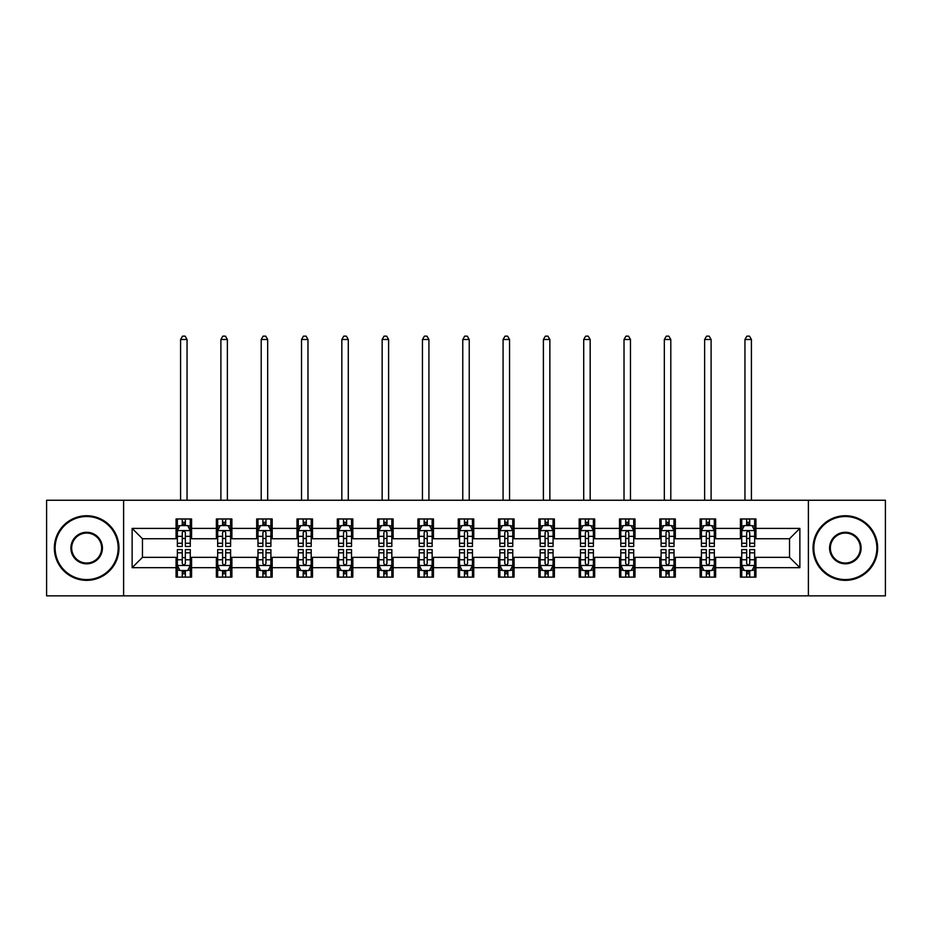 <?xml version="1.0" encoding="UTF-8"?>
<svg xmlns="http://www.w3.org/2000/svg" width="932" height="932" viewBox="0 0 932 932"><rect width="100%" height="100%" fill="white"/><g stroke="black" fill="none" stroke-linecap="round" stroke-linejoin="round"><path stroke-width="1.4" d="M808.394 595.851L885.4 595.851L885.4 500.239L808.394 500.239L808.394 595.851L123.606 595.851L123.606 500.239L46.6 500.239L46.6 595.851L123.606 595.851M808.394 500.239L123.606 500.239M755.934 528.409L755.934 518.973L740.427 518.973L740.427 528.409L715.625 528.409L715.625 518.973L700.118 518.973L700.118 528.409L675.316 528.409L675.316 518.973L659.809 518.973L659.809 528.409L634.995 528.409L634.995 518.973L619.5 518.973L619.5 528.409L594.686 528.409L594.686 518.973L579.18 518.973L579.18 528.409L554.377 528.409L554.377 518.973L538.871 518.973L538.871 528.409L514.068 528.409L514.068 518.973L498.562 518.973L498.562 528.409L473.747 528.409L473.747 518.973L458.253 518.973L458.253 528.409L433.438 528.409L433.438 518.973L417.932 518.973L417.932 528.409L393.129 528.409L393.129 518.973L377.623 518.973L377.623 528.409L352.82 528.409L352.82 518.973L337.314 518.973L337.314 528.409L312.5 528.409L312.5 518.973L297.005 518.973L297.005 528.409L272.191 528.409L272.191 518.973L256.684 518.973L256.684 528.409L231.882 528.409L231.882 518.973L216.375 518.973L216.375 528.409L191.573 528.409L191.573 518.973L176.066 518.973L176.066 528.409L132.134 528.409L132.134 567.681L142.468 557.348L176.066 557.348L176.066 577.118L191.573 577.118L191.573 557.348L216.375 557.348L216.375 577.118L231.882 577.118L231.882 557.348L256.684 557.348L256.684 577.118L272.191 577.118L272.191 557.348L297.005 557.348L297.005 577.118L312.5 577.118L312.5 557.348L337.314 557.348L337.314 577.118L352.82 577.118L352.82 557.348L377.623 557.348L377.623 577.118L393.129 577.118L393.129 557.348L417.932 557.348L417.932 577.118L433.438 577.118L433.438 557.348L458.253 557.348L458.253 577.118L473.747 577.118L473.747 557.348L498.562 557.348L498.562 577.118L514.068 577.118L514.068 557.348L538.871 557.348L538.871 577.118L554.377 577.118L554.377 557.348L579.18 557.348L579.18 577.118L594.686 577.118L594.686 557.348L619.5 557.348L619.5 577.118L634.995 577.118L634.995 557.348L659.809 557.348L659.809 577.118L675.316 577.118L675.316 557.348L700.118 557.348L700.118 577.118L715.625 577.118L715.625 557.348L740.427 557.348L740.427 577.118L755.934 577.118L755.934 557.348L789.532 557.348L789.532 538.743L755.934 538.743L755.934 528.409L799.866 528.409L799.866 567.681L755.934 567.681M740.427 567.681L715.625 567.681M700.118 567.681L675.316 567.681M659.809 567.681L634.995 567.681M619.5 567.681L594.686 567.681M579.18 567.681L554.377 567.681M538.871 567.681L514.068 567.681M498.562 567.681L473.747 567.681M458.253 567.681L433.438 567.681M417.932 567.681L393.129 567.681M377.623 567.681L352.82 567.681M337.314 567.681L312.5 567.681M297.005 567.681L272.191 567.681M256.684 567.681L231.882 567.681M216.375 567.681L191.573 567.681M176.066 567.681L132.134 567.681M740.427 528.409L740.427 538.743L715.625 538.743L715.625 528.409M700.118 528.409L700.118 538.743L675.316 538.743L675.316 528.409M659.809 528.409L659.809 538.743L634.995 538.743L634.995 528.409M619.5 528.409L619.5 538.743L594.686 538.743L594.686 528.409M579.18 528.409L579.18 538.743L554.377 538.743L554.377 528.409M538.871 528.409L538.871 538.743L514.068 538.743L514.068 528.409M498.562 528.409L498.562 538.743L473.747 538.743L473.747 528.409M458.253 528.409L458.253 538.743L433.438 538.743L433.438 528.409M417.932 528.409L417.932 538.743L393.129 538.743L393.129 528.409M377.623 528.409L377.623 538.743L352.82 538.743L352.82 528.409M337.314 528.409L337.314 538.743L312.5 538.743L312.5 528.409M297.005 528.409L297.005 538.743L272.191 538.743L272.191 528.409M256.684 528.409L256.684 538.743L231.882 538.743L231.882 528.409M216.375 528.409L216.375 538.743L191.573 538.743L191.573 528.409M176.066 528.409L176.066 538.743L142.468 538.743L132.134 528.409M142.468 538.743L142.468 557.348M799.866 567.681L789.532 557.348M789.532 538.743L799.866 528.409M176.066 525.438L177.36 525.438M182.264 525.438L185.363 525.438M190.279 525.438L191.573 525.438M176.066 538.486L177.36 538.486M182.264 538.486L185.363 538.486M190.279 538.486L191.573 538.486M176.066 557.604L177.36 557.604M182.264 557.604L185.363 557.604M190.279 557.604L191.573 557.604M176.066 570.652L177.36 570.652M182.264 570.652L185.363 570.652M190.279 570.652L191.573 570.652M216.375 557.604L217.669 557.604M222.573 557.604L225.684 557.604M230.588 557.604L231.882 557.604M216.375 570.652L217.669 570.652M222.573 570.652L225.684 570.652M230.588 570.652L231.882 570.652M216.375 525.438L217.669 525.438M222.573 525.438L225.684 525.438M230.588 525.438L231.882 525.438M216.375 538.486L217.669 538.486M222.573 538.486L225.684 538.486M230.588 538.486L231.882 538.486M256.684 557.604L257.978 557.604M262.894 557.604L265.993 557.604M270.897 557.604L272.191 557.604M256.684 570.652L257.978 570.652M262.894 570.652L265.993 570.652M270.897 570.652L272.191 570.652M256.684 525.438L257.978 525.438M262.894 525.438L265.993 525.438M270.897 525.438L272.191 525.438M256.684 538.486L257.978 538.486M262.894 538.486L265.993 538.486M270.897 538.486L272.191 538.486M297.005 557.604L298.287 557.604M303.203 557.604L306.302 557.604M311.206 557.604L312.5 557.604M297.005 570.652L298.287 570.652M303.203 570.652L306.302 570.652M311.206 570.652L312.5 570.652M297.005 525.438L298.287 525.438M303.203 525.438L306.302 525.438M311.206 525.438L312.5 525.438M297.005 538.486L298.287 538.486M303.203 538.486L306.302 538.486M311.206 538.486L312.5 538.486M337.314 557.604L338.607 557.604M343.512 557.604L346.611 557.604M351.527 557.604L352.82 557.604M337.314 570.652L338.607 570.652M343.512 570.652L346.611 570.652M351.527 570.652L352.82 570.652M337.314 525.438L338.607 525.438M343.512 525.438L346.611 525.438M351.527 525.438L352.82 525.438M337.314 538.486L338.607 538.486M343.512 538.486L346.611 538.486M351.527 538.486L352.82 538.486M377.623 557.604L378.916 557.604M383.821 557.604L386.931 557.604M391.836 557.604L393.129 557.604M377.623 570.652L378.916 570.652M383.821 570.652L386.931 570.652M391.836 570.652L393.129 570.652M377.623 525.438L378.916 525.438M383.821 525.438L386.931 525.438M391.836 525.438L393.129 525.438M377.623 538.486L378.916 538.486M383.821 538.486L386.931 538.486M391.836 538.486L393.129 538.486M417.932 557.604L419.225 557.604M424.142 557.604L427.24 557.604M432.145 557.604L433.438 557.604M417.932 570.652L419.225 570.652M424.142 570.652L427.24 570.652M432.145 570.652L433.438 570.652M417.932 525.438L419.225 525.438M424.142 525.438L427.24 525.438M432.145 525.438L433.438 525.438M417.932 538.486L419.225 538.486M424.142 538.486L427.24 538.486M432.145 538.486L433.438 538.486M458.253 557.604L459.534 557.604M464.451 557.604L467.549 557.604M472.466 557.604L473.747 557.604M458.253 570.652L459.534 570.652M464.451 570.652L467.549 570.652M472.466 570.652L473.747 570.652M458.253 525.438L459.534 525.438M464.451 525.438L467.549 525.438M472.466 525.438L473.747 525.438M458.253 538.486L459.534 538.486M464.451 538.486L467.549 538.486M472.466 538.486L473.747 538.486M498.562 557.604L499.855 557.604M504.76 557.604L507.858 557.604M512.775 557.604L514.068 557.604M498.562 570.652L499.855 570.652M504.76 570.652L507.858 570.652M512.775 570.652L514.068 570.652M498.562 525.438L499.855 525.438M504.76 525.438L507.858 525.438M512.775 525.438L514.068 525.438M498.562 538.486L499.855 538.486M504.76 538.486L507.858 538.486M512.775 538.486L514.068 538.486M538.871 557.604L540.164 557.604M545.069 557.604L548.179 557.604M553.084 557.604L554.377 557.604M538.871 570.652L540.164 570.652M545.069 570.652L548.179 570.652M553.084 570.652L554.377 570.652M538.871 525.438L540.164 525.438M545.069 525.438L548.179 525.438M553.084 525.438L554.377 525.438M538.871 538.486L540.164 538.486M545.069 538.486L548.179 538.486M553.084 538.486L554.377 538.486M579.18 557.604L580.473 557.604M585.389 557.604L588.488 557.604M593.393 557.604L594.686 557.604M579.18 570.652L580.473 570.652M585.389 570.652L588.488 570.652M593.393 570.652L594.686 570.652M579.18 525.438L580.473 525.438M585.389 525.438L588.488 525.438M593.393 525.438L594.686 525.438M579.18 538.486L580.473 538.486M585.389 538.486L588.488 538.486M593.393 538.486L594.686 538.486M619.5 557.604L620.794 557.604M625.698 557.604L628.797 557.604M633.713 557.604L634.995 557.604M619.5 570.652L620.794 570.652M625.698 570.652L628.797 570.652M633.713 570.652L634.995 570.652M619.5 525.438L620.794 525.438M625.698 525.438L628.797 525.438M633.713 525.438L634.995 525.438M619.5 538.486L620.794 538.486M625.698 538.486L628.797 538.486M633.713 538.486L634.995 538.486M659.809 557.604L661.103 557.604M666.007 557.604L669.106 557.604M674.022 557.604L675.316 557.604M659.809 570.652L661.103 570.652M666.007 570.652L669.106 570.652M674.022 570.652L675.316 570.652M659.809 525.438L661.103 525.438M666.007 525.438L669.106 525.438M674.022 525.438L675.316 525.438M659.809 538.486L661.103 538.486M666.007 538.486L669.106 538.486M674.022 538.486L675.316 538.486M700.118 557.604L701.412 557.604M706.316 557.604L709.427 557.604M714.331 557.604L715.625 557.604M700.118 570.652L701.412 570.652M706.316 570.652L709.427 570.652M714.331 570.652L715.625 570.652M700.118 525.438L701.412 525.438M706.316 525.438L709.427 525.438M714.331 525.438L715.625 525.438M700.118 538.486L701.412 538.486M706.316 538.486L709.427 538.486M714.331 538.486L715.625 538.486M740.427 557.604L741.721 557.604M746.637 557.604L749.736 557.604M754.64 557.604L755.934 557.604M740.427 570.652L741.721 570.652M746.637 570.652L749.736 570.652M754.64 570.652L755.934 570.652M740.427 525.438L741.721 525.438M746.637 525.438L749.736 525.438M754.64 525.438L755.934 525.438M740.427 538.486L741.721 538.486M746.637 538.486L749.736 538.486M754.64 538.486L755.934 538.486M185.363 522.328L182.264 522.328M190.279 543.251L185.363 543.251L185.363 546.49L190.279 546.49L190.279 530.727L187.693 525.566L179.934 525.566L177.36 530.727L177.36 546.49L182.264 546.49L182.264 543.251L177.36 543.251M177.36 530.727L177.36 518.973M190.279 530.727L190.279 518.973M182.264 525.566L182.264 518.973M185.363 518.973L185.363 525.566M185.363 543.251L185.363 532.673C184.338 530.681 183.301 530.681 182.264 532.673L182.264 543.251M187.041 500.239L187.041 339.504L180.587 339.504L180.587 500.239M180.587 339.504L182.521 336.149L185.107 336.149L187.041 339.504M182.264 573.763L185.363 573.763M177.36 552.839L182.264 552.839L182.264 549.6L177.36 549.6L177.36 565.363L179.934 570.524L187.693 570.524L190.279 565.363L190.279 549.6L185.363 549.6L185.363 552.839L190.279 552.839M190.279 565.363L190.279 577.118M177.36 565.363L177.36 577.118M185.363 570.524L185.363 577.118M182.264 577.118L182.264 570.524M182.264 552.839L182.264 563.417C183.301 565.409 184.326 565.409 185.363 563.417L185.363 552.839M86.653 516.514A31.525 31.525 0 0 0 55.128 548.051A31.525 31.525 0 0 0 86.653 579.576A31.525 31.525 0 0 0 118.178 548.051A31.525 31.525 0 0 0 86.653 516.514M86.653 580.345A32.305 32.305 0 0 1 54.347 548.051A32.305 32.305 0 0 1 86.653 515.745A32.305 32.305 0 0 1 118.958 548.051A32.305 32.305 0 0 1 86.653 580.345M86.653 532.277A15.762 15.762 0 0 1 102.415 548.051A15.762 15.762 0 0 1 86.653 563.813A15.762 15.762 0 0 1 70.89 548.051A15.762 15.762 0 0 1 86.653 532.277M86.653 563.033A14.994 14.994 0 0 0 101.646 548.051A14.994 14.994 0 0 0 86.653 533.057A14.994 14.994 0 0 0 71.671 548.051A14.994 14.994 0 0 0 86.653 563.033M845.347 516.514A31.525 31.525 0 0 0 813.822 548.051A31.525 31.525 0 0 0 845.347 579.576A31.525 31.525 0 0 0 876.872 548.051A31.525 31.525 0 0 0 845.347 516.514M845.347 580.345A32.305 32.305 0 0 1 813.042 548.051A32.305 32.305 0 0 1 845.347 515.745A32.305 32.305 0 0 1 877.653 548.051A32.305 32.305 0 0 1 845.347 580.345M845.347 532.277A15.762 15.762 0 0 1 861.11 548.051A15.762 15.762 0 0 1 845.347 563.813A15.762 15.762 0 0 1 829.585 548.051A15.762 15.762 0 0 1 845.347 532.277M845.347 563.033A14.994 14.994 0 0 0 860.329 548.051A14.994 14.994 0 0 0 845.347 533.057A14.994 14.994 0 0 0 830.354 548.051A14.994 14.994 0 0 0 845.347 563.033M225.684 522.328L222.573 522.328M230.588 543.251L225.684 543.251L225.684 546.49L230.588 546.49L230.588 530.727L228.002 525.566L220.255 525.566L217.669 530.727L217.669 546.49L222.573 546.49L222.573 543.251L217.669 543.251M217.669 530.727L217.669 518.973M230.588 530.727L230.588 518.973M222.573 525.566L222.573 518.973M225.684 518.973L225.684 525.566M225.684 543.251L225.684 532.673C224.647 530.681 223.61 530.681 222.573 532.673L222.573 543.251M227.361 500.239L227.361 339.504L220.896 339.504L220.896 500.239M220.896 339.504L222.841 336.149L225.416 336.149L227.361 339.504M265.993 522.328L262.894 522.328M270.897 543.251L265.993 543.251L265.993 546.49L270.897 546.49L270.897 530.727L268.311 525.566L260.564 525.566L257.978 530.727L257.978 546.49L262.894 546.49L262.894 543.251L257.978 543.251M257.978 530.727L257.978 518.973M270.897 530.727L270.897 518.973M262.894 525.566L262.894 518.973M265.993 518.973L265.993 525.566M265.993 543.251L265.993 532.673C264.956 530.681 263.919 530.681 262.894 532.673L262.894 543.251M267.67 500.239L267.67 339.504L261.205 339.504L261.205 500.239M261.205 339.504L263.15 336.149L265.736 336.149L267.67 339.504M222.573 573.763L225.684 573.763M217.669 552.839L222.573 552.839L222.573 549.6L217.669 549.6L217.669 565.363L220.255 570.524L228.002 570.524L230.588 565.363L230.588 549.6L225.684 549.6L225.684 552.839L230.588 552.839M230.588 565.363L230.588 577.118M217.669 565.363L217.669 577.118M225.684 570.524L225.684 577.118M222.573 577.118L222.573 570.524M222.573 552.839L222.573 563.417C223.61 565.409 224.647 565.409 225.684 563.417L225.684 552.839M262.894 573.763L265.993 573.763M257.978 552.839L262.894 552.839L262.894 549.6L257.978 549.6L257.978 565.363L260.564 570.524L268.311 570.524L270.897 565.363L270.897 549.6L265.993 549.6L265.993 552.839L270.897 552.839M270.897 565.363L270.897 577.118M257.978 565.363L257.978 577.118M265.993 570.524L265.993 577.118M262.894 577.118L262.894 570.524M262.894 552.839L262.894 563.417C263.919 565.409 264.956 565.409 265.993 563.417L265.993 552.839M306.302 522.328L303.203 522.328M311.206 543.251L306.302 543.251L306.302 546.49L311.206 546.49L311.206 530.727L308.632 525.566L300.873 525.566L298.287 530.727L298.287 546.49L303.203 546.49L303.203 543.251L298.287 543.251M298.287 530.727L298.287 518.973M311.206 530.727L311.206 518.973M303.203 525.566L303.203 518.973M306.302 518.973L306.302 525.566M306.302 543.251L306.302 532.673C305.265 530.681 304.24 530.681 303.203 532.673L303.203 543.251M307.979 500.239L307.979 339.504L301.525 339.504L301.525 500.239M301.525 339.504L303.459 336.149L306.046 336.149L307.979 339.504M346.611 522.328L343.512 522.328M351.527 543.251L346.611 543.251L346.611 546.49L351.527 546.49L351.527 530.727L348.941 525.566L341.194 525.566L338.607 530.727L338.607 546.49L343.512 546.49L343.512 543.251L338.607 543.251M338.607 530.727L338.607 518.973M351.527 530.727L351.527 518.973M343.512 525.566L343.512 518.973M346.611 518.973L346.611 525.566M346.611 543.251L346.611 532.673C345.586 530.681 344.549 530.681 343.512 532.673L343.512 543.251M348.288 500.239L348.288 339.504L341.834 339.504L341.834 500.239M341.834 339.504L343.768 336.149L346.355 336.149L348.288 339.504M386.931 522.328L383.821 522.328M391.836 543.251L386.931 543.251L386.931 546.49L391.836 546.49L391.836 530.727L389.25 525.566L381.503 525.566L378.916 530.727L378.916 546.49L383.821 546.49L383.821 543.251L378.916 543.251M378.916 530.727L378.916 518.973M391.836 530.727L391.836 518.973M383.821 525.566L383.821 518.973M386.931 518.973L386.931 525.566M386.931 543.251L386.931 532.673C385.895 530.681 384.858 530.681 383.821 532.673L383.821 543.251M388.609 500.239L388.609 339.504L382.143 339.504L382.143 500.239M382.143 339.504L384.089 336.149L386.663 336.149L388.609 339.504M303.203 573.763L306.302 573.763M298.287 552.839L303.203 552.839L303.203 549.6L298.287 549.6L298.287 565.363L300.873 570.524L308.632 570.524L311.206 565.363L311.206 549.6L306.302 549.6L306.302 552.839L311.206 552.839M311.206 565.363L311.206 577.118M298.287 565.363L298.287 577.118M306.302 570.524L306.302 577.118M303.203 577.118L303.203 570.524M303.203 552.839L303.203 563.417C304.228 565.409 305.265 565.409 306.302 563.417L306.302 552.839M343.512 573.763L346.611 573.763M338.607 552.839L343.512 552.839L343.512 549.6L338.607 549.6L338.607 565.363L341.194 570.524L348.941 570.524L351.527 565.363L351.527 549.6L346.611 549.6L346.611 552.839L351.527 552.839M351.527 565.363L351.527 577.118M338.607 565.363L338.607 577.118M346.611 570.524L346.611 577.118M343.512 577.118L343.512 570.524M343.512 552.839L343.512 563.417C344.549 565.409 345.574 565.409 346.611 563.417L346.611 552.839M383.821 573.763L386.931 573.763M378.916 552.839L383.821 552.839L383.821 549.6L378.916 549.6L378.916 565.363L381.503 570.524L389.25 570.524L391.836 565.363L391.836 549.6L386.931 549.6L386.931 552.839L391.836 552.839M391.836 565.363L391.836 577.118M378.916 565.363L378.916 577.118M386.931 570.524L386.931 577.118M383.821 577.118L383.821 570.524M383.821 552.839L383.821 563.417C384.858 565.409 385.895 565.409 386.931 563.417L386.931 552.839M424.142 573.763L427.24 573.763M419.225 552.839L424.142 552.839L424.142 549.6L419.225 549.6L419.225 565.363L421.812 570.524L429.559 570.524L432.145 565.363L432.145 549.6L427.24 549.6L427.24 552.839L432.145 552.839M432.145 565.363L432.145 577.118M419.225 565.363L419.225 577.118M427.24 570.524L427.24 577.118M424.142 577.118L424.142 570.524M424.142 552.839L424.142 563.417C425.167 565.409 426.204 565.409 427.24 563.417L427.24 552.839M464.451 573.763L467.549 573.763M459.534 552.839L464.451 552.839L464.451 549.6L459.534 549.6L459.534 565.363L462.121 570.524L469.879 570.524L472.466 565.363L472.466 549.6L467.549 549.6L467.549 552.839L472.466 552.839M472.466 565.363L472.466 577.118M459.534 565.363L459.534 577.118M467.549 570.524L467.549 577.118M464.451 577.118L464.451 570.524M464.451 552.839L464.451 563.417C465.487 565.409 466.513 565.409 467.549 563.417L467.549 552.839M504.76 573.763L507.858 573.763M499.855 552.839L504.76 552.839L504.76 549.6L499.855 549.6L499.855 565.363L502.441 570.524L510.188 570.524L512.775 565.363L512.775 549.6L507.858 549.6L507.858 552.839L512.775 552.839M512.775 565.363L512.775 577.118M499.855 565.363L499.855 577.118M507.858 570.524L507.858 577.118M504.76 577.118L504.76 570.524M504.76 552.839L504.76 563.417C505.796 565.409 506.833 565.409 507.858 563.417L507.858 552.839M545.069 573.763L548.179 573.763M540.164 552.839L545.069 552.839L545.069 549.6L540.164 549.6L540.164 565.363L542.75 570.524L550.497 570.524L553.084 565.363L553.084 549.6L548.179 549.6L548.179 552.839L553.084 552.839M553.084 565.363L553.084 577.118M540.164 565.363L540.164 577.118M548.179 570.524L548.179 577.118M545.069 577.118L545.069 570.524M545.069 552.839L545.069 563.417C546.105 565.409 547.142 565.409 548.179 563.417L548.179 552.839M585.389 573.763L588.488 573.763M580.473 552.839L585.389 552.839L585.389 549.6L580.473 549.6L580.473 565.363L583.059 570.524L590.806 570.524L593.393 565.363L593.393 549.6L588.488 549.6L588.488 552.839L593.393 552.839M593.393 565.363L593.393 577.118M580.473 565.363L580.473 577.118M588.488 570.524L588.488 577.118M585.389 577.118L585.389 570.524M585.389 552.839L585.389 563.417C586.414 565.409 587.451 565.409 588.488 563.417L588.488 552.839M625.698 573.763L628.797 573.763M620.794 552.839L625.698 552.839L625.698 549.6L620.794 549.6L620.794 565.363L623.368 570.524L631.127 570.524L633.713 565.363L633.713 549.6L628.797 549.6L628.797 552.839L633.713 552.839M633.713 565.363L633.713 577.118M620.794 565.363L620.794 577.118M628.797 570.524L628.797 577.118M625.698 577.118L625.698 570.524M625.698 552.839L625.698 563.417C626.735 565.409 627.76 565.409 628.797 563.417L628.797 552.839M666.007 573.763L669.106 573.763M661.103 552.839L666.007 552.839L666.007 549.6L661.103 549.6L661.103 565.363L663.689 570.524L671.436 570.524L674.022 565.363L674.022 549.6L669.106 549.6L669.106 552.839L674.022 552.839M674.022 565.363L674.022 577.118M661.103 565.363L661.103 577.118M669.106 570.524L669.106 577.118M666.007 577.118L666.007 570.524M666.007 552.839L666.007 563.417C667.044 565.409 668.081 565.409 669.106 563.417L669.106 552.839M706.316 573.763L709.427 573.763M701.412 552.839L706.316 552.839L706.316 549.6L701.412 549.6L701.412 565.363L703.998 570.524L711.745 570.524L714.331 565.363L714.331 549.6L709.427 549.6L709.427 552.839L714.331 552.839M714.331 565.363L714.331 577.118M701.412 565.363L701.412 577.118M709.427 570.524L709.427 577.118M706.316 577.118L706.316 570.524M706.316 552.839L706.316 563.417C707.353 565.409 708.39 565.409 709.427 563.417L709.427 552.839M746.637 573.763L749.736 573.763M741.721 552.839L746.637 552.839L746.637 549.6L741.721 549.6L741.721 565.363L744.307 570.524L752.066 570.524L754.64 565.363L754.64 549.6L749.736 549.6L749.736 552.839L754.64 552.839M754.64 565.363L754.64 577.118M741.721 565.363L741.721 577.118M749.736 570.524L749.736 577.118M746.637 577.118L746.637 570.524M746.637 552.839L746.637 563.417C747.662 565.409 748.699 565.409 749.736 563.417L749.736 552.839M427.24 522.328L424.142 522.328M432.145 543.251L427.24 543.251L427.24 546.49L432.145 546.49L432.145 530.727L429.559 525.566L421.812 525.566L419.225 530.727L419.225 546.49L424.142 546.49L424.142 543.251L419.225 543.251M419.225 530.727L419.225 518.973M432.145 530.727L432.145 518.973M424.142 525.566L424.142 518.973M427.24 518.973L427.24 525.566M427.24 543.251L427.24 532.673C426.204 530.681 425.167 530.681 424.142 532.673L424.142 543.251M428.918 500.239L428.918 339.504L422.452 339.504L422.452 500.239M422.452 339.504L424.398 336.149L426.984 336.149L428.918 339.504M467.549 522.328L464.451 522.328M472.466 543.251L467.549 543.251L467.549 546.49L472.466 546.49L472.466 530.727L469.879 525.566L462.121 525.566L459.534 530.727L459.534 546.49L464.451 546.49L464.451 543.251L459.534 543.251M459.534 530.727L459.534 518.973M472.466 530.727L472.466 518.973M464.451 525.566L464.451 518.973M467.549 518.973L467.549 525.566M467.549 543.251L467.549 532.673C466.513 530.681 465.487 530.681 464.451 532.673L464.451 543.251M469.227 500.239L469.227 339.504L462.773 339.504L462.773 500.239M462.773 339.504L464.707 336.149L467.293 336.149L469.227 339.504M507.858 522.328L504.76 522.328M512.775 543.251L507.858 543.251L507.858 546.49L512.775 546.49L512.775 530.727L510.188 525.566L502.441 525.566L499.855 530.727L499.855 546.49L504.76 546.49L504.76 543.251L499.855 543.251M499.855 530.727L499.855 518.973M512.775 530.727L512.775 518.973M504.76 525.566L504.76 518.973M507.858 518.973L507.858 525.566M507.858 543.251L507.858 532.673C506.833 530.681 505.796 530.681 504.76 532.673L504.76 543.251M509.548 500.239L509.548 339.504L503.082 339.504L503.082 500.239M503.082 339.504L505.016 336.149L507.602 336.149L509.548 339.504M548.179 522.328L545.069 522.328M553.084 543.251L548.179 543.251L548.179 546.49L553.084 546.49L553.084 530.727L550.497 525.566L542.75 525.566L540.164 530.727L540.164 546.49L545.069 546.49L545.069 543.251L540.164 543.251M540.164 530.727L540.164 518.973M553.084 530.727L553.084 518.973M545.069 525.566L545.069 518.973M548.179 518.973L548.179 525.566M548.179 543.251L548.179 532.673C547.142 530.681 546.105 530.681 545.069 532.673L545.069 543.251M549.857 500.239L549.857 339.504L543.391 339.504L543.391 500.239M543.391 339.504L545.337 336.149L547.911 336.149L549.857 339.504M588.488 522.328L585.389 522.328M593.393 543.251L588.488 543.251L588.488 546.49L593.393 546.49L593.393 530.727L590.806 525.566L583.059 525.566L580.473 530.727L580.473 546.49L585.389 546.49L585.389 543.251L580.473 543.251M580.473 530.727L580.473 518.973M593.393 530.727L593.393 518.973M585.389 525.566L585.389 518.973M588.488 518.973L588.488 525.566M588.488 543.251L588.488 532.673C587.451 530.681 586.426 530.681 585.389 532.673L585.389 543.251M590.166 500.239L590.166 339.504L583.712 339.504L583.712 500.239M583.712 339.504L585.645 336.149L588.232 336.149L590.166 339.504M628.797 522.328L625.698 522.328M633.713 543.251L628.797 543.251L628.797 546.49L633.713 546.49L633.713 530.727L631.127 525.566L623.368 525.566L620.794 530.727L620.794 546.49L625.698 546.49L625.698 543.251L620.794 543.251M620.794 530.727L620.794 518.973M633.713 530.727L633.713 518.973M625.698 525.566L625.698 518.973M628.797 518.973L628.797 525.566M628.797 543.251L628.797 532.673C627.772 530.681 626.735 530.681 625.698 532.673L625.698 543.251M630.475 500.239L630.475 339.504L624.021 339.504L624.021 500.239M624.021 339.504L625.954 336.149L628.541 336.149L630.475 339.504M669.106 522.328L666.007 522.328M674.022 543.251L669.106 543.251L669.106 546.49L674.022 546.49L674.022 530.727L671.436 525.566L663.689 525.566L661.103 530.727L661.103 546.49L666.007 546.49L666.007 543.251L661.103 543.251M661.103 530.727L661.103 518.973M674.022 530.727L674.022 518.973M666.007 525.566L666.007 518.973M669.106 518.973L669.106 525.566M669.106 543.251L669.106 532.673C668.081 530.681 667.044 530.681 666.007 532.673L666.007 543.251M670.795 500.239L670.795 339.504L664.33 339.504L664.33 500.239M664.33 339.504L666.264 336.149L668.85 336.149L670.795 339.504M709.427 522.328L706.316 522.328M714.331 543.251L709.427 543.251L709.427 546.49L714.331 546.49L714.331 530.727L711.745 525.566L703.998 525.566L701.412 530.727L701.412 546.49L706.316 546.49L706.316 543.251L701.412 543.251M701.412 530.727L701.412 518.973M714.331 530.727L714.331 518.973M706.316 525.566L706.316 518.973M709.427 518.973L709.427 525.566M709.427 543.251L709.427 532.673C708.39 530.681 707.353 530.681 706.316 532.673L706.316 543.251M711.104 500.239L711.104 339.504L704.639 339.504L704.639 500.239M704.639 339.504L706.584 336.149L709.159 336.149L711.104 339.504M749.736 522.328L746.637 522.328M754.64 543.251L749.736 543.251L749.736 546.49L754.64 546.49L754.64 530.727L752.066 525.566L744.307 525.566L741.721 530.727L741.721 546.49L746.637 546.49L746.637 543.251L741.721 543.251M741.721 530.727L741.721 518.973M754.64 530.727L754.64 518.973M746.637 525.566L746.637 518.973M749.736 518.973L749.736 525.566M749.736 543.251L749.736 532.673C748.699 530.681 747.674 530.681 746.637 532.673L746.637 543.251M751.413 500.239L751.413 339.504L744.959 339.504L744.959 500.239M744.959 339.504L746.893 336.149L749.479 336.149L751.413 339.504M190.21 530.599L177.418 530.599M177.36 525.869L179.783 525.869M187.845 525.869L190.279 525.869M182.264 536.331L177.36 536.331M190.279 536.331L185.363 536.331M185.363 523.982L182.264 523.982M177.418 565.491L190.21 565.491M190.279 570.221L187.845 570.221M179.783 570.221L177.36 570.221M185.363 559.759L190.279 559.759M177.36 559.759L182.264 559.759M182.264 572.108L185.363 572.108M230.519 530.599L217.727 530.599M217.669 525.869L220.092 525.869M228.154 525.869L230.588 525.869M222.573 536.331L217.669 536.331M230.588 536.331L225.684 536.331M225.684 523.982L222.573 523.982M270.839 530.599L258.048 530.599M257.978 525.869L260.412 525.869M268.474 525.869L270.897 525.869M262.894 536.331L257.978 536.331M270.897 536.331L265.993 536.331M265.993 523.982L262.894 523.982M217.727 565.491L230.519 565.491M230.588 570.221L228.154 570.221M220.092 570.221L217.669 570.221M225.684 559.759L230.588 559.759M217.669 559.759L222.573 559.759M222.573 572.108L225.684 572.108M258.048 565.491L270.839 565.491M270.897 570.221L268.474 570.221M260.412 570.221L257.978 570.221M265.993 559.759L270.897 559.759M257.978 559.759L262.894 559.759M262.894 572.108L265.993 572.108M311.148 530.599L298.357 530.599M298.287 525.869L300.721 525.869M308.783 525.869L311.206 525.869M303.203 536.331L298.287 536.331M311.206 536.331L306.302 536.331M306.302 523.982L303.203 523.982M351.457 530.599L338.666 530.599M338.607 525.869L341.03 525.869M349.092 525.869L351.527 525.869M343.512 536.331L338.607 536.331M351.527 536.331L346.611 536.331M346.611 523.982L343.512 523.982M391.766 530.599L378.975 530.599M378.916 525.869L381.339 525.869M389.413 525.869L391.836 525.869M383.821 536.331L378.916 536.331M391.836 536.331L386.931 536.331M386.931 523.982L383.821 523.982M298.357 565.491L311.148 565.491M311.206 570.221L308.783 570.221M300.721 570.221L298.287 570.221M306.302 559.759L311.206 559.759M298.287 559.759L303.203 559.759M303.203 572.108L306.302 572.108M338.666 565.491L351.457 565.491M351.527 570.221L349.092 570.221M341.03 570.221L338.607 570.221M346.611 559.759L351.527 559.759M338.607 559.759L343.512 559.759M343.512 572.108L346.611 572.108M378.975 565.491L391.766 565.491M391.836 570.221L389.413 570.221M381.339 570.221L378.916 570.221M386.931 559.759L391.836 559.759M378.916 559.759L383.821 559.759M383.821 572.108L386.931 572.108M419.295 565.491L432.087 565.491M432.145 570.221L429.722 570.221M421.66 570.221L419.225 570.221M427.24 559.759L432.145 559.759M419.225 559.759L424.142 559.759M424.142 572.108L427.24 572.108M459.604 565.491L472.396 565.491M472.466 570.221L470.031 570.221M461.969 570.221L459.534 570.221M467.549 559.759L472.466 559.759M459.534 559.759L464.451 559.759M464.451 572.108L467.549 572.108M499.913 565.491L512.705 565.491M512.775 570.221L510.34 570.221M502.278 570.221L499.855 570.221M507.858 559.759L512.775 559.759M499.855 559.759L504.76 559.759M504.76 572.108L507.858 572.108M540.234 565.491L553.025 565.491M553.084 570.221L550.661 570.221M542.587 570.221L540.164 570.221M548.179 559.759L553.084 559.759M540.164 559.759L545.069 559.759M545.069 572.108L548.179 572.108M580.543 565.491L593.335 565.491M593.393 570.221L590.97 570.221M582.908 570.221L580.473 570.221M588.488 559.759L593.393 559.759M580.473 559.759L585.389 559.759M585.389 572.108L588.488 572.108M620.852 565.491L633.644 565.491M633.713 570.221L631.279 570.221M623.217 570.221L620.794 570.221M628.797 559.759L633.713 559.759M620.794 559.759L625.698 559.759M625.698 572.108L628.797 572.108M661.161 565.491L673.952 565.491M674.022 570.221L671.588 570.221M663.526 570.221L661.103 570.221M669.106 559.759L674.022 559.759M661.103 559.759L666.007 559.759M666.007 572.108L669.106 572.108M701.481 565.491L714.273 565.491M714.331 570.221L711.908 570.221M703.846 570.221L701.412 570.221M709.427 559.759L714.331 559.759M701.412 559.759L706.316 559.759M706.316 572.108L709.427 572.108M741.79 565.491L754.582 565.491M754.64 570.221L752.217 570.221M744.155 570.221L741.721 570.221M749.736 559.759L754.64 559.759M741.721 559.759L746.637 559.759M746.637 572.108L749.736 572.108M432.087 530.599L419.295 530.599M419.225 525.869L421.66 525.869M429.722 525.869L432.145 525.869M424.142 536.331L419.225 536.331M432.145 536.331L427.24 536.331M427.24 523.982L424.142 523.982M472.396 530.599L459.604 530.599M459.534 525.869L461.969 525.869M470.031 525.869L472.466 525.869M464.451 536.331L459.534 536.331M472.466 536.331L467.549 536.331M467.549 523.982L464.451 523.982M512.705 530.599L499.913 530.599M499.855 525.869L502.278 525.869M510.34 525.869L512.775 525.869M504.76 536.331L499.855 536.331M512.775 536.331L507.858 536.331M507.858 523.982L504.76 523.982M553.025 530.599L540.234 530.599M540.164 525.869L542.587 525.869M550.661 525.869L553.084 525.869M545.069 536.331L540.164 536.331M553.084 536.331L548.179 536.331M548.179 523.982L545.069 523.982M593.335 530.599L580.543 530.599M580.473 525.869L582.908 525.869M590.97 525.869L593.393 525.869M585.389 536.331L580.473 536.331M593.393 536.331L588.488 536.331M588.488 523.982L585.389 523.982M633.644 530.599L620.852 530.599M620.794 525.869L623.217 525.869M631.279 525.869L633.713 525.869M625.698 536.331L620.794 536.331M633.713 536.331L628.797 536.331M628.797 523.982L625.698 523.982M673.952 530.599L661.161 530.599M661.103 525.869L663.526 525.869M671.588 525.869L674.022 525.869M666.007 536.331L661.103 536.331M674.022 536.331L669.106 536.331M669.106 523.982L666.007 523.982M714.273 530.599L701.481 530.599M701.412 525.869L703.846 525.869M711.908 525.869L714.331 525.869M706.316 536.331L701.412 536.331M714.331 536.331L709.427 536.331M709.427 523.982L706.316 523.982M754.582 530.599L741.79 530.599M741.721 525.869L744.155 525.869M752.217 525.869L754.64 525.869M746.637 536.331L741.721 536.331M754.64 536.331L749.736 536.331M749.736 523.982L746.637 523.982"/></g></svg>
